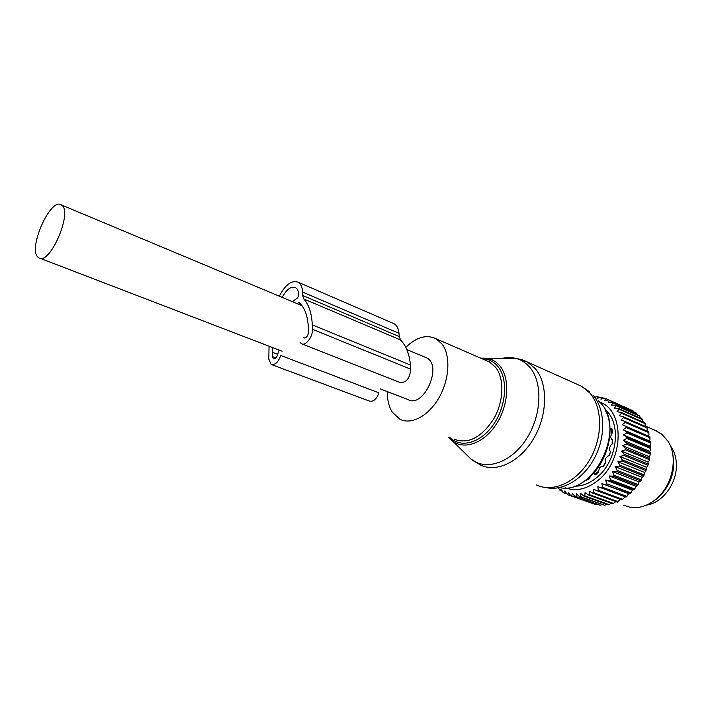 <?xml version="1.0" encoding="UTF-8"?>
<svg xmlns="http://www.w3.org/2000/svg" width="712" height="712" viewBox="0 0 712 712"><rect width="100%" height="100%" fill="white"/><g stroke="black" fill="none" stroke-linecap="round" stroke-linejoin="round"><path stroke-width="1.07" d="M380.146 388.868L407.851 399.503C423.337 408.928 443.006 365.826 426.782 357.913L424.904 357.104M61.544 205.047L61.419 204.958C50.632 196.663 27.27 249.627 38.226 257.397L38.742 257.771C49.502 266.341 73.327 211.357 61.544 205.047M387.319 391.618C387.23 399.895 388.903 406.757 392.33 412.221L399.939 419.252C411.42 425.162 428.811 415.844 439.162 397.421C449.592 379.087 450.723 355.395 442.072 344.092L436.144 338.787C426.568 334.213 416.449 337.061 405.778 347.349M646.38 505.137C661.359 503.251 675.644 485.531 676.338 467.553C676.72 458.839 674.691 451.524 670.268 445.605M558.555 487.782L559.552 489.998L562.409 491.333M601.862 483.582L630.156 493.71L628.562 493.63L601.862 483.582L602.583 487.311L601.693 487.987L597.84 486.67L598.294 490.328L597.377 490.888L593.657 489.242L593.87 492.775L592.927 493.22L589.385 491.253L589.358 494.635L588.415 494.947L585.059 492.686L584.828 495.881L583.885 496.068L580.743 493.523L580.333 496.513L579.399 496.567L576.498 493.772L575.928 496.522L575.02 496.442L572.368 493.434L571.674 495.908L570.802 495.703L568.399 492.508L567.606 494.698L564.652 491.022L563.788 492.9L563.023 492.455L561.163 488.993L560.255 490.559M599.709 402.102C624.611 410.067 624.38 459.658 598.276 480.199C587.08 489.18 576.133 491.734 565.426 487.853M643.292 422.172L642.206 418.994L618.47 408.483L619.039 409.258L642.785 419.76M645.508 426.47L644.787 422.83L621.024 412.364L621.505 413.227L645.277 423.693M647.235 431.134L646.95 427.102L623.151 416.68L623.534 417.632L647.341 428.037M605.832 484.543L606.668 483.759L605.672 479.995L609.721 480.609L610.504 479.728L609.223 475.972L613.326 476.23L614.038 475.26L612.462 471.549L616.574 471.46L617.215 470.418L615.346 466.796L619.44 466.36L619.992 465.256L617.847 461.768L621.879 461.002L622.332 459.854L619.912 456.526L623.863 455.449L624.21 454.274L621.523 451.159L625.35 449.788L625.599 448.596L622.662 445.721L626.337 444.092L626.48 442.9L623.303 440.292L626.809 438.432L626.836 437.257L623.454 434.943L626.756 432.887L626.676 431.748L623.116 429.745L626.177 427.529L625.999 426.435L622.279 424.761L648.472 436.047L648.997 434.916L648.65 431.748L624.816 421.388L625.1 422.421L648.943 432.762M648.472 436.047L625.999 426.435M623.116 429.745L649.353 440.942L649.958 439.865L649.869 436.714M649.353 440.942L650.581 441.947L626.676 431.748M623.454 434.943L649.736 446.05L650.439 445.036L650.581 441.947M649.736 446.05L650.786 447.367L626.836 437.257M623.303 440.292L649.629 451.301L650.412 450.367L650.786 447.367M649.629 451.301L650.474 452.912L626.48 442.9M622.662 445.721L649.024 456.632L649.878 455.778L650.474 452.912M649.024 456.632L649.638 458.51L625.599 448.596M621.523 451.159L647.938 461.954L648.846 461.207L649.638 458.51M647.938 461.954L648.294 464.082L624.21 454.274M619.912 456.526L646.371 467.214L647.324 466.582L648.294 464.082M646.371 467.214L646.46 469.546L622.332 459.854M617.847 461.768L644.351 472.341L645.339 471.825L646.46 469.546M644.351 472.341L644.155 474.842L619.992 465.256M615.346 466.796L641.895 477.254L642.909 476.871L644.155 474.842M641.895 477.254L641.423 479.897L617.215 470.418M612.462 471.549L639.056 481.899L640.07 481.65L641.423 479.897M639.056 481.899L638.281 484.641L614.038 475.26M609.223 475.972L635.852 486.216L636.866 486.1L638.281 484.641M635.852 486.216L634.793 489.011L610.504 479.728M605.672 479.995L632.336 490.141L634.018 489.865L634.793 489.011M632.336 490.141L630.983 492.944L606.668 483.759M628.562 493.63L626.925 496.406L626.053 497.065L624.566 496.629L624.175 497.813L621.754 499.886L597.377 490.888M620.312 499.352L617.331 502.138L592.927 493.22M615.862 501.604L612.827 503.811L588.415 494.947M611.297 503.259L608.306 504.879L583.885 496.068M557.701 487.925L558.795 488.325M563.788 492.9L566.458 493.852M567.606 494.698L592.224 503.357M570.802 495.703L596.086 504.639L571.674 495.908M596.985 504.301L596.086 504.639M575.02 496.442L600.358 505.271L575.928 496.522M601.782 504.603L600.358 505.271M579.399 496.567L604.764 505.298L580.333 496.513M606.606 504.265L604.764 505.298M584.828 495.881L609.25 504.71M589.358 494.635L613.771 503.517M593.87 492.775L618.265 501.72M598.294 490.328L622.671 499.334M597.84 486.67L624.566 496.629M601.693 487.987L626.053 497.065M602.583 487.311L626.925 496.406M622.279 424.761L625.1 422.421M623.534 417.632L620.971 420.053L624.816 421.388M621.505 413.227L619.209 415.692L623.151 416.68M619.039 409.258L617.028 411.723L621.024 412.364M594.903 397.154L597.377 396.566L596.985 398.293L601.569 397.234L600.937 399.165L604.773 398.186L605.601 398.498L604.702 400.607L608.627 399.922L609.41 400.358L608.235 402.609L612.231 402.227L612.943 402.778L611.501 405.146L615.524 405.092L616.174 405.76L614.438 408.198L618.47 408.483M605.049 409.534C621.825 422.688 617.571 460.94 596.959 477.396C589.625 483.475 582.078 486.385 574.317 486.136M597.377 396.566L599.415 397.474M601.569 397.234L604.087 398.355M629.319 409.151L605.601 398.498M608.627 399.922L632.309 410.486L633.475 411.696M609.41 400.358L633.093 410.922M612.231 402.227L635.923 412.791L637.204 414.731M612.943 402.778L636.644 413.343M615.524 405.092L639.243 415.639L640.515 418.247M616.174 405.76L639.892 416.298M626.177 427.529L650.056 437.791M626.756 432.887L650.67 443.069M626.809 438.432L650.768 448.524M626.337 444.092L650.341 454.087M625.35 449.788L649.397 459.685M623.863 455.449L647.947 465.239M621.879 461.002L646.015 470.677M619.44 466.36L643.621 475.928M616.574 471.46L640.791 480.92M613.326 476.23L637.578 485.584M609.721 480.609L634.018 489.865M630.156 493.71L630.983 492.944M654.239 429.959L662.062 434.365L668.141 441.467C678.589 457.478 672.368 486.474 655.441 499.602C649.78 504.141 643.817 506.775 637.56 507.496L630.44 507.336L623.828 505.298M651.952 502.156L657.265 498.534C671.38 485.317 676.373 469.68 672.226 451.613M587.489 479.034L588.352 479.381M586.083 479.852L586.252 480.297L589.5 478.811L590.293 476.399M592.998 473.738L594.164 473.738L595.41 474.859L596.113 474.281L598.338 472.234L599.557 467.615L602.014 466.075L603.34 466.369L605.636 462.862L605.609 458.546L607.736 456.089L609.196 455.671L610.62 451.657L609.703 450.545L609.401 448.115L610.949 444.991L612.356 443.887L612.756 439.793L611.501 439.322L612.756 439.847M609.97 428.731L611.848 428.517L612.507 432.273L610.504 436.732L611.501 439.322M609.365 422.75L608.974 420.641M302.146 343.994L399.895 382.478C406.151 383.012 409.783 378.588 410.771 369.208L410.423 365.007C409.4 354.051 406.116 345.703 400.58 339.962L399.254 336.589L398.987 333.305C398.542 328.606 396.895 325.411 394.048 323.711L392.668 323.115M399.254 336.589L302.698 295.516L302.582 292.08C302.342 287.176 300.891 283.901 298.23 282.246C291.617 279.985 285.325 284.631 279.327 296.174M269.056 346.21L268.798 359.133L271.121 364.428C274.921 365.354 278.152 362.372 280.804 355.493L378.962 392.882C376.488 399.334 373.248 402.049 369.243 401.016L271.824 364.686M300.055 342.401L301.398 343.7C305.519 346.45 312.995 336.749 312.443 329.291L312.283 324.886C311.74 313.405 308.928 304.781 303.828 298.995L302.698 295.516M292.374 301.639L297.758 297.776L298.773 294.821C298.613 291.27 297.563 288.894 295.622 287.701C290.994 286.082 286.518 289.303 282.201 297.376M304.967 338.102L303.348 337.452L303.89 337.978C306.4 338.111 307.931 336.108 308.501 331.988L308.341 327.591C307.798 315.968 304.727 307.611 299.147 302.529L296.957 303.552M279.042 350.046L277.493 355.083C276.389 357.949 275.046 359.186 273.461 358.803L272.491 356.605L272.491 347.527M454.461 439.331C468.371 444.315 481.454 437.506 493.71 418.923C503.882 401.354 504.559 378.419 495.588 367.267L489.482 361.99L486.207 360.566M450.465 437.925C461.394 448.542 481.259 442.704 493.745 424.121C506.357 405.68 508.172 379.087 498.062 366.671C493.843 361.5 488.566 358.875 482.211 358.777M559.73 487.551C593.648 495.774 626.435 428.847 600.732 403.161L598.454 400.803M448.578 437.159L452.289 440.853C464.073 450.393 484.089 443.264 496.353 424.112C508.733 405.075 510.184 378.499 499.966 365.959L495.917 361.972L491.191 359.284L480.36 358.02M501.008 358.661C506.499 357.219 511.741 357.202 516.734 358.625C521.869 360.138 526.293 363.111 530.004 367.552C543.078 382.958 541.645 415.87 526.204 439.277C510.922 462.844 485.815 471.157 471.086 459.151L466.885 455.075M546.237 487.595C562.916 491.511 584.036 478.713 595.018 457.051C606.09 435.441 604.969 408.768 593.007 395.196M536.501 484.988C552.939 492.935 576.578 482.273 589.714 459.721C602.975 437.266 602.744 407.602 589.83 393.006L581.677 386.322L577.183 384.311M448.649 437.186L471.086 459.151L480.582 465.061C496.753 473.008 520.508 461.554 534.044 437.916C547.697 414.375 548.009 383.626 535.424 368.789L527.423 362.043C522.982 359.578 518.158 358.447 512.934 358.634M587.854 479.621L586.875 479.256M595.882 474.477L594.395 473.907M610.415 428.749L612.044 429.434M611.572 429.416L612.329 432.522L611.572 429.416M597.964 472.599L595.748 474.343L597.964 472.599M589.847 477.734L587.827 478.508L589.847 477.734M589.002 477.538L590.052 477.076L589.002 477.538M595.107 474.103L598.374 471.442L595.107 474.103M603.064 466.307L605.574 462.658L603.064 466.307M609.089 455.698L610.54 451.559L609.089 455.698M612.08 444.11L612.365 439.687L612.08 444.11M611.866 433.172L610.914 429.14L611.866 433.172M398.987 333.305L302.582 292.08M410.771 369.208L312.443 329.291M410.423 365.007L312.283 324.886M400.58 339.962L303.828 298.995M299.966 303.303L298.284 302.6M275.936 357.913L272.491 356.605M277.733 354.309L272.42 352.289M426.604 357.816L406.792 349.53M301.995 305.662L61.419 204.958M282.112 351.221L40.059 258.278M485.673 360.334L436.144 338.787M589.981 392.152L581.677 386.322L527.423 362.043L516.734 358.625L480.609 358.136M582.799 482.06C605.253 469.217 617.108 431.908 605.458 410.343M645.588 426.168L657.924 431.57M608.822 400.028L632.505 410.593M588.014 479.229L587.275 478.945M595.944 474.423L594.164 473.738M612.08 429.63L609.97 428.74M394.048 323.711L298.23 282.246"/></g></svg>
